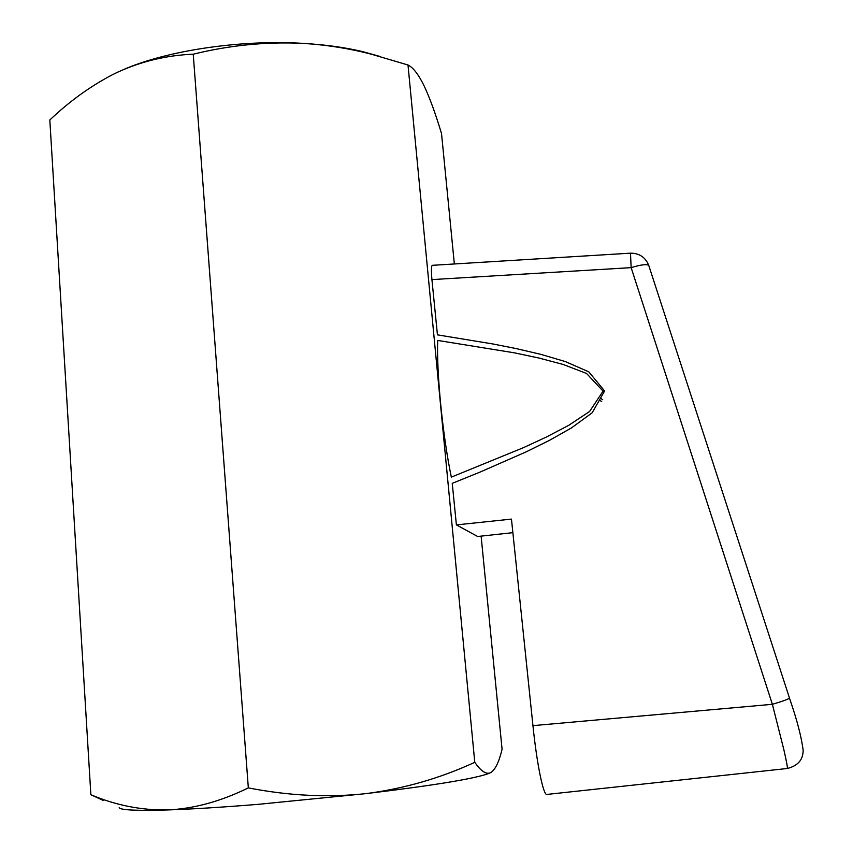 <?xml version="1.0" encoding="UTF-8"?>
<svg xmlns="http://www.w3.org/2000/svg" width="853" height="853" viewBox="0 0 853 853"><rect width="100%" height="100%" fill="white"/><g stroke="black" fill="none" stroke-linecap="round" stroke-linejoin="round"><path stroke-width="1.28" d="M600.117 400.547L601.728 401.539M602.698 399.694L601.205 398.682M512.866 532.667L477.669 536.494L456.398 524.894L511.459 519.104L532.944 725.636C536.836 763.755 543.34 795.369 546.794 794.442L787.276 768.5C787.788 768.18 786.658 761.964 783.896 749.851L772.37 704.311L532.944 725.636M787.234 768.51L787.276 768.5C802.172 764.704 802.833 755.342 803.185 750.597C801.436 736.768 796.862 719.282 789.462 698.159C787.873 699.375 782.169 701.422 772.37 704.311L631.145 267.639L431.927 279.603L437.44 334.856L492.799 343.951L516.022 348.546L540.973 354.379L565.358 361.587L588.805 371.833L604.606 390.983L592.142 412.82L571.361 427.982L549.161 440.521L526.109 451.887L479.791 472.199L452.25 483.352L456.398 524.894M789.462 697.978L648.717 265.326C646.563 263.972 640.71 264.739 631.145 267.639L630.484 253.17L432.418 265.315C431.287 265.592 431.128 270.358 431.927 279.603M648.877 265.827L648.717 265.336C645.369 257.211 639.292 253.16 630.484 253.17M451.333 477.126L523.646 447.58L546.496 436.971L568.578 425.402L589.572 411.519L603.071 391.132L586.565 373.465L563.14 364.455L539.043 358.068L514.434 352.843L437.706 340.432C436.459 372.857 442.675 435.691 451.333 477.126M379.372 56.287L362.312 51.532C344.473 47.299 324.3 44.559 301.813 43.3C239.522 39.664 166.676 50.636 123.195 69.711M103.117 800.381L90.866 794.719L49.815 119.985C69.392 101.4 90.247 86.324 112.372 74.755L117.405 72.302C141.491 61.288 166.761 55.253 193.236 54.197C229.446 45.305 265.635 41.669 301.813 43.3C325.59 44.74 348.685 48.344 371.108 54.134L408.001 64.999C413.225 67.547 418.663 74.648 424.325 86.292C429.987 98.468 435.712 114.238 441.523 133.58L454.35 263.972M408.001 64.999L474.78 762.315C480.271 770.323 485.122 773.927 489.323 773.138L490.987 772.477C495.412 769.459 499.112 761.718 502.076 749.243L481.113 536.111M90.866 794.719C115.528 805.232 141.012 810.307 167.305 809.955C193.61 808.836 220.618 801.479 248.33 787.884L193.236 54.197M248.33 787.884C289.007 795.828 328.266 797.736 366.108 793.61C403.938 788.694 440.159 778.267 474.78 762.315M119.185 807.738C120.934 810.115 136.981 810.851 167.305 809.955C191.936 809.134 222.324 807.258 258.47 804.315L366.108 793.61C433.75 785.432 474.684 778.714 488.897 773.436L491.648 772.05M362.312 51.532L371.055 54.112"/></g></svg>
